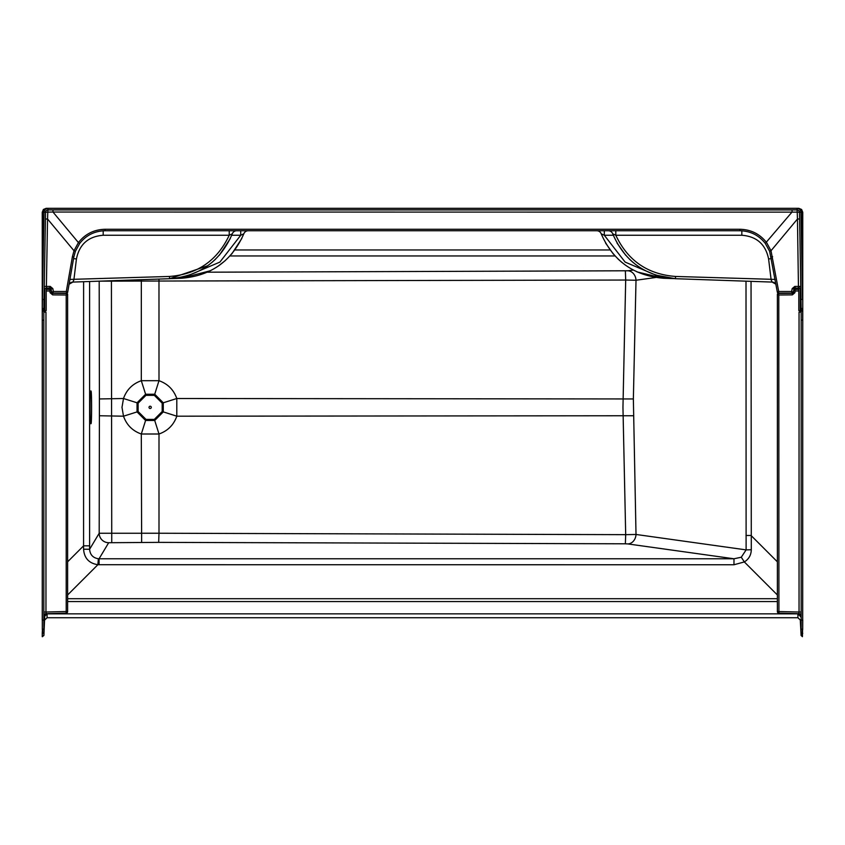 <?xml version="1.0" encoding="UTF-8"?>
<svg xmlns="http://www.w3.org/2000/svg" width="845" height="845" viewBox="0 0 845 845"><rect width="100%" height="100%" fill="white"/><g stroke="black" fill="none" stroke-linecap="round" stroke-linejoin="round"><path stroke-width="1.27" d="M775.108 279.42L675.525 276.452C647.629 274.329 627.729 260.598 615.804 235.248L741.826 235.248L741.826 230.738L739.935 230.738C750.339 230.97 758.789 235.195 765.285 243.392L769.637 251.303L771.01 250.754L766.605 242.568C759.792 233.959 750.899 229.523 739.935 229.27L105.086 229.27C94.07 229.544 85.187 233.98 78.416 242.578L52.971 212.032L797.215 212.127L797.099 209.909L47.922 209.909L47.806 212.127L52.971 212.032L52.971 209.909M802.581 299.405L801.06 212.211A3.961 3.961 0 0 0 797.099 208.324L47.922 208.324A3.961 3.961 0 0 0 43.961 212.211L42.44 299.405L44.024 212.211A3.898 3.898 0 0 1 47.922 208.388L797.099 208.388A3.898 3.898 0 0 1 800.997 212.211L802.518 299.405L800.997 299.426L801.134 307.411L799.476 212.243A2.377 2.377 0 0 0 797.099 209.909A2.377 2.377 0 0 1 799.476 212.243L797.215 212.127L797.458 219.003L799.592 219.003M66.681 293.099A1.014 1.014 -169.8 0 0 67.674 292.264L66.67 293.099L66.311 291.483L53.362 291.483L52.665 293.099A1.014 1.003 -90 0 1 51.672 292.264L53.362 291.483L52.855 288.62L51.059 288.884L50.066 288.05L51.059 288.884L51.661 292.264A1.014 1.014 0 0 0 52.654 293.099L66.67 293.099A1.014 1.014 90 0 0 67.674 292.275L73.842 256.964L75.385 251.314L79.736 243.392C86.148 235.237 94.598 231.012 105.086 230.738L739.935 230.738C750.381 231.002 758.831 235.216 765.285 243.392L769.637 251.303L777.358 292.264L778.71 291.483L771.01 250.754L797.458 219.003L798.462 288.05A2.377 2.377 0 0 1 800.838 290.384M794.987 288.05L794.786 286.423L792.166 288.62L791.659 291.483L778.71 291.483L778.34 293.099L792.356 293.099A1.014 1.014 0 0 0 793.36 292.264L793.962 288.884L794.955 288.05L799.053 288.124M794.501 288.156L793.962 288.884L792.166 288.62M792.356 293.099L791.659 291.483L793.349 292.264A1.014 1.003 -90 0 1 792.356 293.099M769.637 251.303L777.358 292.264A1.014 1.014 -90 0 0 778.351 293.099L778.34 293.099A1.014 1.014 -10.2 0 1 777.358 292.264L778.351 293.099M73.842 256.964L75.385 251.314L79.736 243.392L78.416 242.578L74.011 250.764L72.395 256.711L66.311 291.483L67.674 292.264L73.842 256.964L72.395 256.711M45.429 219.003L47.552 219.003L47.806 212.127L45.545 212.243L43.887 307.411L44.024 299.426L42.503 299.405L42.271 308.9L42.44 299.405M44.183 290.384A2.377 2.377 0 0 1 46.559 288.05L50.035 288.05M44.246 286.423L46.38 286.423L46.559 288.05L45.968 288.113M79.736 243.392C86.19 235.216 94.64 231.002 105.086 230.738L103.196 230.738L103.196 235.248L229.227 235.248C217.302 260.598 197.392 274.329 169.496 276.452L69.913 279.42M247.627 230.738L248.272 230.738A4.753 4.753 0 0 0 243.835 233.78C231.805 261.116 210.944 275.945 181.263 278.269L181.231 277.308M50.087 288.05L50.235 286.423L46.38 286.423L47.552 219.003L74.011 250.764L75.385 251.314M615.804 230.738L615.804 235.248L612.72 233.811C624.561 261.316 645.474 276.273 675.44 278.702L772.161 282.082M675.387 278.702L655.414 275.026M633.264 262.605L629.493 259.225M625.733 255.306L617.04 243.064M771.464 258.633L768.591 258.929L771.126 279.79L772.14 282.082A4.753 4.753 -88 0 1 775.942 284.216L772.14 282.082M612.72 233.811A4.753 4.753 0 0 0 608.273 230.738M656.343 275.333L625.131 262.098L604.302 235.248L613.28 235.248M596.75 230.738A4.753 4.753 0 0 1 601.186 233.78C613.111 261.042 633.972 275.871 663.758 278.269L673.571 278.607M663.705 278.269L637.014 271.91M621.74 262.299L618.012 258.982M613.449 254.187L605.559 243.001M601.186 233.78L604.302 235.248L604.302 230.738M171.45 278.607L181.263 278.269M241.818 238.47L231.752 253.986M225.34 260.524L218.443 265.964M210.521 270.696L181.316 278.269M231.741 235.248L240.73 235.248L219.89 262.098L188.678 275.333M240.73 230.738L240.73 235.248L243.835 233.78M103.196 235.248C88.302 236.442 79.388 244.332 76.441 258.929L73.895 279.79L72.881 282.082A4.753 4.753 88 0 0 69.079 284.216L72.881 282.082L169.581 278.702C199.441 276.347 220.355 261.38 232.312 233.811L229.227 235.248L229.227 230.738M230.305 238.533L219.383 255.201M215.559 259.193L211.736 262.626M207.669 265.752L169.634 278.702M76.441 258.929L73.557 258.633M236.748 230.738A4.753 4.753 0 0 0 232.312 233.811M765.285 243.392L792.05 212.032L792.05 209.909M794.786 286.423L800.764 286.423M42.334 308.911A1.521 1.521 0 0 0 43.887 307.411A1.521 1.521 0 0 1 42.334 308.911M47.922 209.909A2.377 2.377 0 0 0 45.545 212.243A2.377 2.377 0 0 1 47.922 209.909L47.922 208.388M802.655 308.911A1.521 1.521 0 0 1 801.134 307.411A1.521 1.521 0 0 0 802.676 308.911M67.621 611.558L67.621 610.808M46.19 290.965L46.19 289.381L50.13 289.412L49.813 290.997L46.19 290.965L46.19 310.622L46.19 293.342M46.19 289.381L46.19 288.071L49.464 288.05M42.25 620.103L42.313 320.128L43.834 320.128L43.834 312.143L43.834 628.088A1.521 1.521 0 0 1 42.313 629.61L42.25 310.622L45.957 312.143L45.957 612.065L46.148 613.702L66.079 613.185L66.206 611.537L43.834 612.065M51.513 292.465L50.119 292.74L49.813 290.997L51.122 290.257A1.014 1.003 170 0 0 50.14 289.423L50.14 289.423A1.014 1.014 0 0 1 51.122 290.247L51.513 292.465L52.506 293.299L66.618 293.426A1.014 1.014 0 0 1 67.621 294.44L67.621 611.6A1.584 1.584 0 0 1 66.079 613.185M46.19 310.622L42.313 310.622A1.521 1.521 0 0 1 43.834 312.143L45.957 312.143M43.834 628.088L43.834 620.103L42.313 620.103L42.313 629.61A1.521 1.521 0 0 0 43.834 628.088M52.506 293.299L52.654 294.884L50.119 292.74M66.618 293.426L66.206 295L52.654 294.884M67.621 611.537L66.206 611.537L66.206 295L67.621 294.44A1.014 1.003 180 0 0 66.628 293.437M43.834 616.079A2.377 2.377 0 0 1 46.148 613.702M49.844 287.046L49.855 288.05M50.056 289.412L49.475 289.222L49.855 288.124M777.379 611.558L777.379 610.808M798.81 290.965L798.81 289.381L794.87 289.412L795.187 290.997L798.81 290.965L798.81 310.622L798.81 293.342M795.156 287.046L795.145 288.124L798.81 288.071L798.81 289.191L795.525 289.222L795.536 288.05M802.75 620.103L802.687 629.61A1.521 1.521 0 0 1 801.166 628.088L801.166 620.103L801.166 628.088A1.521 1.521 0 0 0 802.687 629.61L802.75 310.622L799.043 312.143L799.043 612.065L798.852 613.702L778.921 613.185L798.81 613.702M793.877 290.257L793.487 292.465L792.494 293.299L778.382 293.426A1.014 1.014 0 0 0 777.379 294.44L777.379 611.6A1.584 1.584 0 0 0 778.921 613.185L778.794 295L792.346 294.884L794.881 292.74L795.187 290.997L793.877 290.257A1.014 1.003 10 0 1 794.86 289.423A1.014 1.014 0 0 0 793.877 290.247M798.81 310.622L802.106 310.622M799.043 312.143L801.166 312.143A1.521 1.521 0 0 1 802.687 310.622L802.687 320.128L801.166 320.128L801.166 312.143L801.166 620.103L802.687 620.103L802.75 320.128M777.379 294.44L777.379 294.44A1.014 1.003 -0 0 1 778.372 293.437L778.794 295L777.379 294.44A1.014 1.014 180 0 1 777.664 293.722M793.487 292.465L794.881 292.74M792.494 293.299L792.346 294.884M777.379 611.537L801.166 612.065M801.166 616.079A2.377 2.377 0 0 0 798.852 613.702M90.859 391.51C89.866 385.88 89.866 428.827 90.859 423.197C91.841 428.827 91.841 385.88 90.859 391.51M149.016 407.353A1.141 1.141 0 0 0 150.156 408.494A1.141 1.141 0 0 0 151.297 407.353A1.141 1.141 0 0 0 150.156 406.213A1.141 1.141 0 0 0 149.016 407.353M746.008 281.163L746.114 549.884L741.276 557.235L733.978 558.777L99.066 558.777L108.688 542.722L158.67 542.374L158.997 533.237L99.192 533.258L89.612 549.25L83.581 549.218C84.236 558.165 89 563.33 97.883 564.713L733.978 564.756L744.339 561.936C748.85 559.105 751.163 555.038 751.289 549.736L751.047 281.343M99.013 281.163L625.691 280.044L622.955 407.353L625.691 534.663L158.997 533.237L158.997 434.003C167.775 430.887 173.7 424.95 176.806 416.194L176.806 398.513C173.69 389.746 167.754 383.81 158.997 380.704L141.305 380.704C132.538 383.82 126.602 389.756 123.507 398.513L121.986 407.353L123.507 416.194C126.613 424.972 132.549 430.908 141.305 434.003L158.997 434.003L154.719 420.472L163.275 411.916L163.275 402.79L176.806 398.513L633.359 398.956L636.01 280.244A9.506 8.038 82 0 0 627.941 270.78L207.395 272.196M111.741 542.458L111.413 280.73M43.898 635.482L44.711 616.216L43.898 635.482L42.25 636.665L42.25 633.338L42.567 636.676M43.834 617.008A1.267 0.898 -177.1 0 0 44.711 616.216L47.088 613.903L44.922 613.882M44.711 619.987L47.088 617.727L47.088 613.903L44.922 614.083M800.078 613.882L797.912 613.903L800.289 616.216A1.267 0.898 -2.9 0 0 801.166 617.008M800.078 614.083L797.912 613.903L797.912 617.727L800.289 619.987L801.102 635.482L802.433 636.676L802.211 629.536M802.433 636.676L802.57 629.599M42.43 629.599L42.25 633.338M800.289 619.987L801.102 635.482M797.912 617.727L47.088 617.727M46.369 208.641L43.391 209.465L42.25 212.243L42.25 310.622M802.75 310.622L802.75 212.243L801.609 209.465L800.416 210.658M43.391 209.465L46.169 208.324L798.831 208.324L801.609 209.465M83.613 281.702L83.581 549.218M625.363 270.907L625.691 280.044L636.01 280.244L655.614 277.509M751.289 549.736L746.114 549.884L636.01 534.462L625.691 534.663L625.363 543.8L627.941 543.937A9.506 8.038 98 0 0 636.01 534.462L633.359 398.956M108.688 542.722A9.506 9.453 30.9 0 1 99.192 533.258L99.404 415.751L123.507 416.194L137.038 411.916L145.593 420.472L141.305 434.003L141.643 542.374M99.066 564.756L99.066 558.777L98.358 558.756C92.95 557.869 90.035 554.7 89.612 549.25L89.612 281.491M141.326 279.684L141.305 380.704L145.593 394.235L137.038 402.79L123.507 398.513L99.404 398.956L99.192 281.459A9.506 9.453 149.1 0 1 99.192 281.163M627.941 543.937L733.978 558.777L733.978 564.756M145.974 419.384L138.126 411.536L138.126 403.181L145.974 395.333L154.329 395.333L162.177 403.181L162.177 411.536L154.329 419.384L145.974 419.384L145.593 420.472L154.719 420.472L154.329 419.384M158.976 279.072L158.997 380.704L154.719 394.235L145.593 394.235L145.974 395.333M162.177 403.181L163.275 402.79L154.719 394.235L154.329 395.333M162.177 411.536L176.806 416.194L633.359 415.751M138.126 403.181L137.038 402.79L137.038 411.916L138.126 411.536M43.898 215.781L44.024 211.577M801.018 211.704L801.102 214.778M42.789 629.536L42.567 633.349A1.267 1.267 180 0 0 43.898 632.155M802.433 291.092L802.433 212.348L801.06 212.38M802.433 212.348L801.335 209.729L798.652 208.641M43.961 212.401L42.567 212.348L43.665 209.729L44.584 210.658M800.775 287.015L798.652 286.666M52.855 288.62L50.235 286.423M105.086 230.738L105.086 229.27M739.935 230.738L739.935 229.27M771.179 256.964L772.626 256.711M675.525 276.452L675.44 278.702M741.826 235.248C756.687 236.42 765.612 244.311 768.591 258.929M663.79 277.308L663.758 278.269M169.581 278.702L169.496 276.452M44.024 212.211L45.545 212.243M797.099 208.388L797.099 209.909M800.997 212.211L799.476 212.243M42.313 310.622L42.25 320.128M67.621 294.44A1.014 1.014 -0 0 0 67.336 293.722M46.19 289.191L49.475 289.402M802.687 629.61A1.521 1.521 0 0 1 801.166 628.088M42.567 212.348L42.567 292.095M42.567 308.89L42.567 310.622M99.404 398.956L99.404 415.751M801.102 632.155A1.267 1.267 0 0 0 802.433 633.349L802.75 633.338M799.634 613.861L45.366 613.861M89.612 545.817L83.613 545.817L67.621 561.809M44.722 288.916L44.722 310.622M777.379 561.809L751.047 535.476L746.008 535.476M800.278 310.622L800.278 288.895M610.079 249.962L234.942 249.962M802.433 310.622L802.433 308.89M43.898 310.622L43.898 306.566M801.102 305.563L801.102 310.622M229.998 255.95L615.023 255.95M633.254 270.041L627.941 270.78M158.67 542.374L625.363 543.8M741.276 557.235L744.339 561.936L777.379 594.975M67.621 594.975L97.883 564.713L98.358 558.756M777.379 598.714L67.621 598.714M67.621 601.545L777.379 601.545M44.69 614.252L43.951 615.34M801.049 615.34L800.31 614.252M800.743 625.089A1.267 0.898 -2.9 0 0 801.166 625.712M44.257 625.089A1.267 0.898 -177.1 0 1 43.834 625.712"/></g></svg>
